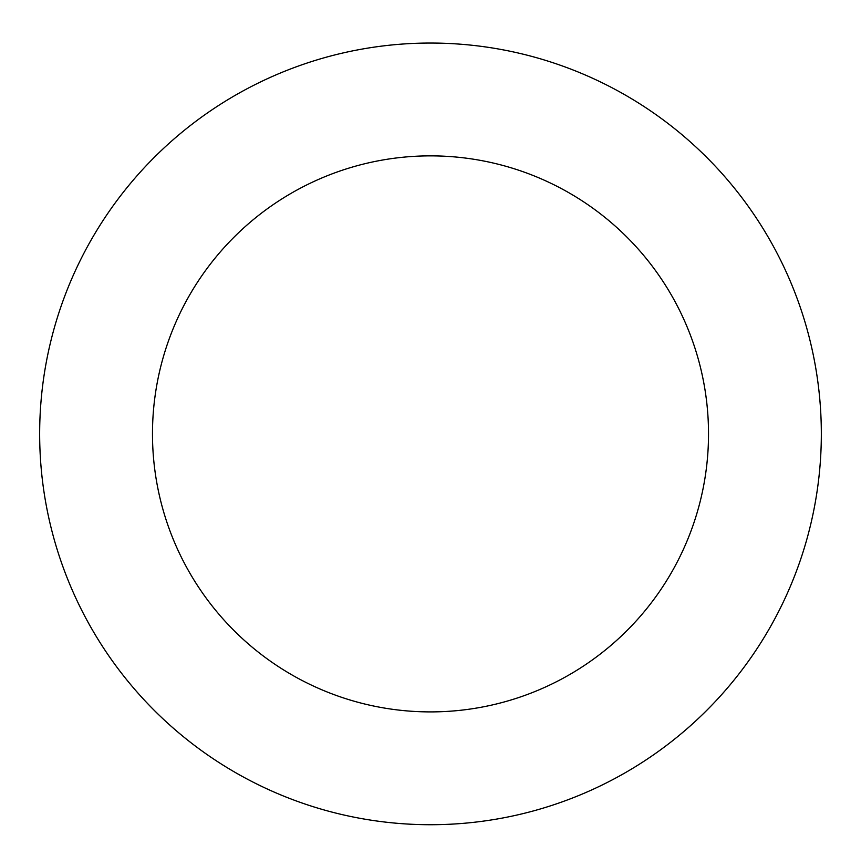 <?xml version="1.0" encoding="UTF-8"?>
<svg xmlns="http://www.w3.org/2000/svg" width="861" height="861" viewBox="0 0 861 861"><rect width="100%" height="100%" fill="white"/><g stroke="black" fill="none" stroke-linecap="round" stroke-linejoin="round"><path stroke-width="1.29" d="M799.32 563.191A390.829 390.829 0 0 0 358.068 49.82A390.829 390.829 0 0 0 134.101 688.639A390.829 390.829 0 0 0 799.32 563.191M692.857 525.867A278.006 278.006 0 0 0 378.98 160.684A278.006 278.006 0 0 0 219.663 615.098A278.006 278.006 0 0 0 692.857 525.867"/></g></svg>
